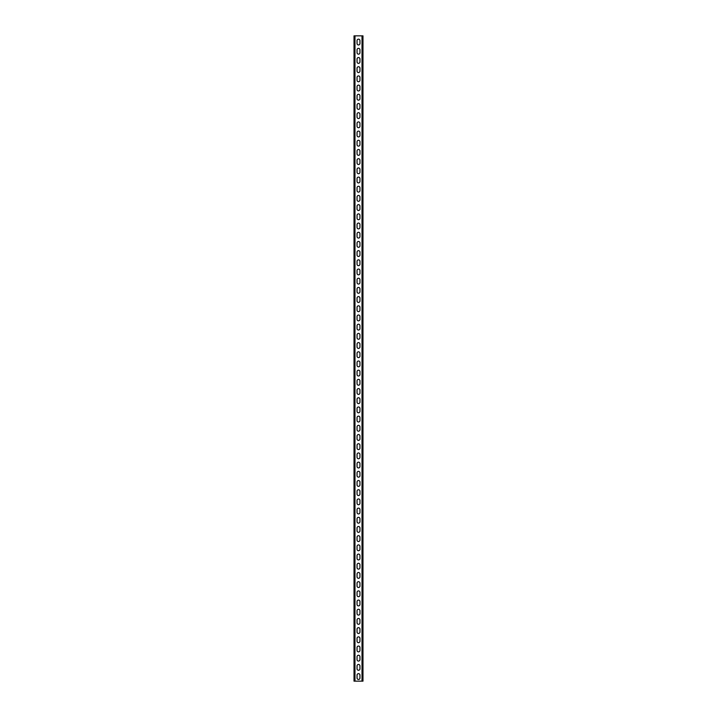 <?xml version="1.0" encoding="UTF-8"?>
<svg xmlns="http://www.w3.org/2000/svg" width="717" height="717" viewBox="0 0 717 717"><rect width="100%" height="100%" fill="white"/><g stroke="black" fill="none" stroke-linecap="round" stroke-linejoin="round"><path stroke-width="1.08" d="M354.144 35.85L362.981 35.85L362.981 681.15L354.144 681.15M359.952 675.1L359.952 678.004A1.452 1.452 0 0 1 358.5 679.456A1.452 1.452 0 0 1 357.048 678.004L357.048 675.1A1.452 1.452 0 0 1 358.5 673.648A1.452 1.452 0 0 1 359.952 675.1A1.452 1.452 0 0 0 358.5 673.648A1.452 1.452 0 0 0 357.048 675.1M359.952 665.905L359.952 668.809A1.452 1.452 0 0 1 358.5 670.261A1.452 1.452 0 0 1 357.048 668.809L357.048 665.905A1.452 1.452 0 0 1 358.5 664.453A1.452 1.452 0 0 1 359.952 665.905A1.452 1.452 0 0 0 358.5 664.453A1.452 1.452 0 0 0 357.048 665.905M359.952 656.709L359.952 659.613A1.452 1.452 0 0 1 358.5 661.065A1.452 1.452 0 0 1 357.048 659.613L357.048 656.709A1.452 1.452 0 0 1 358.5 655.257A1.452 1.452 0 0 1 359.952 656.709A1.452 1.452 0 0 0 358.5 655.257A1.452 1.452 0 0 0 357.048 656.709M359.952 647.514L359.952 650.418A1.452 1.452 0 0 1 358.5 651.87A1.452 1.452 0 0 1 357.048 650.418L357.048 647.514A1.452 1.452 0 0 1 358.5 646.062A1.452 1.452 0 0 1 359.952 647.514A1.452 1.452 0 0 0 358.5 646.062A1.452 1.452 0 0 0 357.048 647.514M359.952 638.318L359.952 641.222A1.452 1.452 0 0 1 358.5 642.674A1.452 1.452 0 0 1 357.048 641.222L357.048 638.318A1.452 1.452 0 0 1 358.5 636.866A1.452 1.452 0 0 1 359.952 638.318A1.452 1.452 0 0 0 358.5 636.866A1.452 1.452 0 0 0 357.048 638.318M359.952 629.123L359.952 632.027A1.452 1.452 0 0 1 358.5 633.478A1.452 1.452 0 0 1 357.048 632.027L357.048 629.123A1.452 1.452 0 0 1 358.5 627.671A1.452 1.452 0 0 1 359.952 629.123A1.452 1.452 0 0 0 358.5 627.671A1.452 1.452 0 0 0 357.048 629.123M359.952 619.927L359.952 622.831A1.452 1.452 0 0 1 358.5 624.283A1.452 1.452 0 0 1 357.048 622.831L357.048 619.927A1.452 1.452 0 0 1 358.5 618.475A1.452 1.452 0 0 1 359.952 619.927A1.452 1.452 0 0 0 358.5 618.475A1.452 1.452 0 0 0 357.048 619.927M359.952 610.732L359.952 613.635A1.452 1.452 0 0 1 358.5 615.087A1.452 1.452 0 0 1 357.048 613.635L357.048 610.732A1.452 1.452 0 0 1 358.5 609.28A1.452 1.452 0 0 1 359.952 610.732A1.452 1.452 0 0 0 358.5 609.28A1.452 1.452 0 0 0 357.048 610.732M359.952 601.536L359.952 604.44A1.452 1.452 0 0 1 358.5 605.892A1.452 1.452 0 0 1 357.048 604.44L357.048 601.536A1.452 1.452 0 0 1 358.5 600.084A1.452 1.452 0 0 1 359.952 601.536A1.452 1.452 0 0 0 358.5 600.084A1.452 1.452 0 0 0 357.048 601.536M359.952 592.341L359.952 595.244A1.452 1.452 0 0 1 358.5 596.696A1.452 1.452 0 0 1 357.048 595.244L357.048 592.341A1.452 1.452 0 0 1 358.5 590.889A1.452 1.452 0 0 1 359.952 592.341A1.452 1.452 0 0 0 358.5 590.889A1.452 1.452 0 0 0 357.048 592.341M359.952 583.145L359.952 586.049A1.452 1.452 0 0 1 358.5 587.501A1.452 1.452 0 0 1 357.048 586.049L357.048 583.145A1.452 1.452 0 0 1 358.5 581.693A1.452 1.452 0 0 1 359.952 583.145A1.452 1.452 0 0 0 358.5 581.693A1.452 1.452 0 0 0 357.048 583.145M359.952 573.95L359.952 576.853A1.452 1.452 0 0 1 358.5 578.305A1.452 1.452 0 0 1 357.048 576.853L357.048 573.95A1.452 1.452 0 0 1 358.5 572.498A1.452 1.452 0 0 1 359.952 573.95A1.452 1.452 0 0 0 358.5 572.498A1.452 1.452 0 0 0 357.048 573.95M359.952 564.754L359.952 567.658A1.452 1.452 0 0 1 358.5 569.11A1.452 1.452 0 0 1 357.048 567.658L357.048 564.754A1.452 1.452 0 0 1 358.5 563.302A1.452 1.452 0 0 1 359.952 564.754A1.452 1.452 0 0 0 358.5 563.302A1.452 1.452 0 0 0 357.048 564.754M359.952 555.558L359.952 558.462A1.452 1.452 0 0 1 358.5 559.914A1.452 1.452 0 0 1 357.048 558.462L357.048 555.558A1.452 1.452 0 0 1 358.5 554.107A1.452 1.452 0 0 1 359.952 555.558A1.452 1.452 0 0 0 358.5 554.107A1.452 1.452 0 0 0 357.048 555.558M359.952 546.363L359.952 549.267A1.452 1.452 0 0 1 358.5 550.719A1.452 1.452 0 0 1 357.048 549.267L357.048 546.363A1.452 1.452 0 0 1 358.5 544.911A1.452 1.452 0 0 1 359.952 546.363A1.452 1.452 0 0 0 358.5 544.911A1.452 1.452 0 0 0 357.048 546.363M359.952 537.167L359.952 540.071A1.452 1.452 0 0 1 358.5 541.523A1.452 1.452 0 0 1 357.048 540.071L357.048 537.167A1.452 1.452 0 0 1 358.5 535.716A1.452 1.452 0 0 1 359.952 537.167A1.452 1.452 0 0 0 358.5 535.716A1.452 1.452 0 0 0 357.048 537.167M359.952 527.972L359.952 530.876A1.452 1.452 0 0 1 358.5 532.328A1.452 1.452 0 0 1 357.048 530.876L357.048 527.972A1.452 1.452 0 0 1 358.5 526.52A1.452 1.452 0 0 1 359.952 527.972A1.452 1.452 0 0 0 358.5 526.52A1.452 1.452 0 0 0 357.048 527.972M359.952 518.776L359.952 521.68A1.452 1.452 0 0 1 358.5 523.132A1.452 1.452 0 0 1 357.048 521.68L357.048 518.776A1.452 1.452 0 0 1 358.5 517.324A1.452 1.452 0 0 1 359.952 518.776A1.452 1.452 0 0 0 358.5 517.324A1.452 1.452 0 0 0 357.048 518.776M359.952 509.581L359.952 512.485A1.452 1.452 0 0 1 358.5 513.937A1.452 1.452 0 0 1 357.048 512.485L357.048 509.581A1.452 1.452 0 0 1 358.5 508.129A1.452 1.452 0 0 1 359.952 509.581A1.452 1.452 0 0 0 358.5 508.129A1.452 1.452 0 0 0 357.048 509.581M359.952 500.385L359.952 503.289A1.452 1.452 0 0 1 358.5 504.741A1.452 1.452 0 0 1 357.048 503.289L357.048 500.385A1.452 1.452 0 0 1 358.5 498.933A1.452 1.452 0 0 1 359.952 500.385A1.452 1.452 0 0 0 358.5 498.933A1.452 1.452 0 0 0 357.048 500.385M359.952 491.19L359.952 494.094A1.452 1.452 0 0 1 358.5 495.546A1.452 1.452 0 0 1 357.048 494.094L357.048 491.19A1.452 1.452 0 0 1 358.5 489.738A1.452 1.452 0 0 1 359.952 491.19A1.452 1.452 0 0 0 358.5 489.738A1.452 1.452 0 0 0 357.048 491.19M359.952 481.994L359.952 484.898A1.452 1.452 0 0 1 358.5 486.35A1.452 1.452 0 0 1 357.048 484.898L357.048 481.994A1.452 1.452 0 0 1 358.5 480.542A1.452 1.452 0 0 1 359.952 481.994A1.452 1.452 0 0 0 358.5 480.542A1.452 1.452 0 0 0 357.048 481.994M359.952 472.799L359.952 475.703A1.452 1.452 0 0 1 358.5 477.155A1.452 1.452 0 0 1 357.048 475.703L357.048 472.799A1.452 1.452 0 0 1 358.5 471.347A1.452 1.452 0 0 1 359.952 472.799A1.452 1.452 0 0 0 358.5 471.347A1.452 1.452 0 0 0 357.048 472.799M359.952 463.603L359.952 466.507A1.452 1.452 0 0 1 358.5 467.959A1.452 1.452 0 0 1 357.048 466.507L357.048 463.603A1.452 1.452 0 0 1 358.5 462.151A1.452 1.452 0 0 1 359.952 463.603A1.452 1.452 0 0 0 358.5 462.151A1.452 1.452 0 0 0 357.048 463.603M359.952 454.408L359.952 457.312A1.452 1.452 0 0 1 358.5 458.763A1.452 1.452 0 0 1 357.048 457.312L357.048 454.408A1.452 1.452 0 0 1 358.5 452.956A1.452 1.452 0 0 1 359.952 454.408A1.452 1.452 0 0 0 358.5 452.956A1.452 1.452 0 0 0 357.048 454.408M359.952 445.212L359.952 448.116A1.452 1.452 0 0 1 358.5 449.568A1.452 1.452 0 0 1 357.048 448.116L357.048 445.212A1.452 1.452 0 0 1 358.5 443.76A1.452 1.452 0 0 1 359.952 445.212A1.452 1.452 0 0 0 358.5 443.76A1.452 1.452 0 0 0 357.048 445.212M359.952 436.017L359.952 438.921A1.452 1.452 0 0 1 358.5 440.372A1.452 1.452 0 0 1 357.048 438.921L357.048 436.017A1.452 1.452 0 0 1 358.5 434.565A1.452 1.452 0 0 1 359.952 436.017A1.452 1.452 0 0 0 358.5 434.565A1.452 1.452 0 0 0 357.048 436.017M359.952 426.821L359.952 429.725A1.452 1.452 0 0 1 358.5 431.177A1.452 1.452 0 0 1 357.048 429.725L357.048 426.821A1.452 1.452 0 0 1 358.5 425.369A1.452 1.452 0 0 1 359.952 426.821A1.452 1.452 0 0 0 358.5 425.369A1.452 1.452 0 0 0 357.048 426.821M359.952 417.626L359.952 420.529A1.452 1.452 0 0 1 358.5 421.981A1.452 1.452 0 0 1 357.048 420.529L357.048 417.626A1.452 1.452 0 0 1 358.5 416.174A1.452 1.452 0 0 1 359.952 417.626A1.452 1.452 0 0 0 358.5 416.174A1.452 1.452 0 0 0 357.048 417.626M359.952 408.43L359.952 411.334A1.452 1.452 0 0 1 358.5 412.786A1.452 1.452 0 0 1 357.048 411.334L357.048 408.43A1.452 1.452 0 0 1 358.5 406.978A1.452 1.452 0 0 1 359.952 408.43A1.452 1.452 0 0 0 358.5 406.978A1.452 1.452 0 0 0 357.048 408.43M359.952 399.235L359.952 402.138A1.452 1.452 0 0 1 358.5 403.59A1.452 1.452 0 0 1 357.048 402.138L357.048 399.235A1.452 1.452 0 0 1 358.5 397.783A1.452 1.452 0 0 1 359.952 399.235A1.452 1.452 0 0 0 358.5 397.783A1.452 1.452 0 0 0 357.048 399.235M359.952 390.039L359.952 392.943A1.452 1.452 0 0 1 358.5 394.395A1.452 1.452 0 0 1 357.048 392.943L357.048 390.039A1.452 1.452 0 0 1 358.5 388.587A1.452 1.452 0 0 1 359.952 390.039A1.452 1.452 0 0 0 358.5 388.587A1.452 1.452 0 0 0 357.048 390.039M359.952 380.844L359.952 383.747A1.452 1.452 0 0 1 358.5 385.199A1.452 1.452 0 0 1 357.048 383.747L357.048 380.844A1.452 1.452 0 0 1 358.5 379.392A1.452 1.452 0 0 1 359.952 380.844A1.452 1.452 0 0 0 358.5 379.392A1.452 1.452 0 0 0 357.048 380.844M359.952 371.648L359.952 374.552A1.452 1.452 0 0 1 358.5 376.004A1.452 1.452 0 0 1 357.048 374.552L357.048 371.648A1.452 1.452 0 0 1 358.5 370.196A1.452 1.452 0 0 1 359.952 371.648A1.452 1.452 0 0 0 358.5 370.196A1.452 1.452 0 0 0 357.048 371.648M359.952 362.452L359.952 365.356A1.452 1.452 0 0 1 358.5 366.808A1.452 1.452 0 0 1 357.048 365.356L357.048 362.452A1.452 1.452 0 0 1 358.5 361.001A1.452 1.452 0 0 1 359.952 362.452A1.452 1.452 0 0 0 358.5 361.001A1.452 1.452 0 0 0 357.048 362.452M359.952 353.257L359.952 356.161A1.452 1.452 0 0 1 358.5 357.613A1.452 1.452 0 0 1 357.048 356.161L357.048 353.257A1.452 1.452 0 0 1 358.5 351.805A1.452 1.452 0 0 1 359.952 353.257A1.452 1.452 0 0 0 358.5 351.805A1.452 1.452 0 0 0 357.048 353.257M359.952 344.061L359.952 346.965A1.452 1.452 0 0 1 358.5 348.417A1.452 1.452 0 0 1 357.048 346.965L357.048 344.061A1.452 1.452 0 0 1 358.5 342.609A1.452 1.452 0 0 1 359.952 344.061A1.452 1.452 0 0 0 358.5 342.609A1.452 1.452 0 0 0 357.048 344.061M359.952 334.866L359.952 337.77A1.452 1.452 0 0 1 358.5 339.222A1.452 1.452 0 0 1 357.048 337.77L357.048 334.866A1.452 1.452 0 0 1 358.5 333.414A1.452 1.452 0 0 1 359.952 334.866A1.452 1.452 0 0 0 358.5 333.414A1.452 1.452 0 0 0 357.048 334.866M359.952 325.67L359.952 328.574A1.452 1.452 0 0 1 358.5 330.026A1.452 1.452 0 0 1 357.048 328.574L357.048 325.67A1.452 1.452 0 0 1 358.5 324.218A1.452 1.452 0 0 1 359.952 325.67A1.452 1.452 0 0 0 358.5 324.218A1.452 1.452 0 0 0 357.048 325.67M359.952 316.475L359.952 319.379A1.452 1.452 0 0 1 358.5 320.831A1.452 1.452 0 0 1 357.048 319.379L357.048 316.475A1.452 1.452 0 0 1 358.5 315.023A1.452 1.452 0 0 1 359.952 316.475A1.452 1.452 0 0 0 358.5 315.023A1.452 1.452 0 0 0 357.048 316.475M359.952 307.279L359.952 310.183A1.452 1.452 0 0 1 358.5 311.635A1.452 1.452 0 0 1 357.048 310.183L357.048 307.279A1.452 1.452 0 0 1 358.5 305.827A1.452 1.452 0 0 1 359.952 307.279A1.452 1.452 0 0 0 358.5 305.827A1.452 1.452 0 0 0 357.048 307.279M359.952 298.084L359.952 300.988A1.452 1.452 0 0 1 358.5 302.44A1.452 1.452 0 0 1 357.048 300.988L357.048 298.084A1.452 1.452 0 0 1 358.5 296.632A1.452 1.452 0 0 1 359.952 298.084A1.452 1.452 0 0 0 358.5 296.632A1.452 1.452 0 0 0 357.048 298.084M359.952 288.888L359.952 291.792A1.452 1.452 0 0 1 358.5 293.244A1.452 1.452 0 0 1 357.048 291.792L357.048 288.888A1.452 1.452 0 0 1 358.5 287.436A1.452 1.452 0 0 1 359.952 288.888A1.452 1.452 0 0 0 358.5 287.436A1.452 1.452 0 0 0 357.048 288.888M359.952 279.693L359.952 282.597A1.452 1.452 0 0 1 358.5 284.049A1.452 1.452 0 0 1 357.048 282.597L357.048 279.693A1.452 1.452 0 0 1 358.5 278.241A1.452 1.452 0 0 1 359.952 279.693A1.452 1.452 0 0 0 358.5 278.241A1.452 1.452 0 0 0 357.048 279.693M359.952 270.497L359.952 273.401A1.452 1.452 0 0 1 358.5 274.853A1.452 1.452 0 0 1 357.048 273.401L357.048 270.497A1.452 1.452 0 0 1 358.5 269.045A1.452 1.452 0 0 1 359.952 270.497A1.452 1.452 0 0 0 358.5 269.045A1.452 1.452 0 0 0 357.048 270.497M359.952 261.302L359.952 264.206A1.452 1.452 0 0 1 358.5 265.657A1.452 1.452 0 0 1 357.048 264.206L357.048 261.302A1.452 1.452 0 0 1 358.5 259.85A1.452 1.452 0 0 1 359.952 261.302A1.452 1.452 0 0 0 358.5 259.85A1.452 1.452 0 0 0 357.048 261.302M359.952 252.106L359.952 255.01A1.452 1.452 0 0 1 358.5 256.462A1.452 1.452 0 0 1 357.048 255.01L357.048 252.106A1.452 1.452 0 0 1 358.5 250.654A1.452 1.452 0 0 1 359.952 252.106A1.452 1.452 0 0 0 358.5 250.654A1.452 1.452 0 0 0 357.048 252.106M359.952 242.911L359.952 245.814A1.452 1.452 0 0 1 358.5 247.266A1.452 1.452 0 0 1 357.048 245.814L357.048 242.911A1.452 1.452 0 0 1 358.5 241.459A1.452 1.452 0 0 1 359.952 242.911A1.452 1.452 0 0 0 358.5 241.459A1.452 1.452 0 0 0 357.048 242.911M359.952 233.715L359.952 236.619A1.452 1.452 0 0 1 358.5 238.071A1.452 1.452 0 0 1 357.048 236.619L357.048 233.715A1.452 1.452 0 0 1 358.5 232.263A1.452 1.452 0 0 1 359.952 233.715A1.452 1.452 0 0 0 358.5 232.263A1.452 1.452 0 0 0 357.048 233.715M359.952 224.52L359.952 227.423A1.452 1.452 0 0 1 358.5 228.875A1.452 1.452 0 0 1 357.048 227.423L357.048 224.52A1.452 1.452 0 0 1 358.5 223.068A1.452 1.452 0 0 1 359.952 224.52A1.452 1.452 0 0 0 358.5 223.068A1.452 1.452 0 0 0 357.048 224.52M359.952 215.324L359.952 218.228A1.452 1.452 0 0 1 358.5 219.68A1.452 1.452 0 0 1 357.048 218.228L357.048 215.324A1.452 1.452 0 0 1 358.5 213.872A1.452 1.452 0 0 1 359.952 215.324A1.452 1.452 0 0 0 358.5 213.872A1.452 1.452 0 0 0 357.048 215.324M359.952 206.129L359.952 209.032A1.452 1.452 0 0 1 358.5 210.484A1.452 1.452 0 0 1 357.048 209.032L357.048 206.129A1.452 1.452 0 0 1 358.5 204.677A1.452 1.452 0 0 1 359.952 206.129A1.452 1.452 0 0 0 358.5 204.677A1.452 1.452 0 0 0 357.048 206.129M359.952 196.933L359.952 199.837A1.452 1.452 0 0 1 358.5 201.289A1.452 1.452 0 0 1 357.048 199.837L357.048 196.933A1.452 1.452 0 0 1 358.5 195.481A1.452 1.452 0 0 1 359.952 196.933A1.452 1.452 0 0 0 358.5 195.481A1.452 1.452 0 0 0 357.048 196.933M359.952 187.737L359.952 190.641A1.452 1.452 0 0 1 358.5 192.093A1.452 1.452 0 0 1 357.048 190.641L357.048 187.737A1.452 1.452 0 0 1 358.5 186.286A1.452 1.452 0 0 1 359.952 187.737A1.452 1.452 0 0 0 358.5 186.286A1.452 1.452 0 0 0 357.048 187.737M359.952 178.542L359.952 181.446A1.452 1.452 0 0 1 358.5 182.898A1.452 1.452 0 0 1 357.048 181.446L357.048 178.542A1.452 1.452 0 0 1 358.5 177.09A1.452 1.452 0 0 1 359.952 178.542A1.452 1.452 0 0 0 358.5 177.09A1.452 1.452 0 0 0 357.048 178.542M359.952 169.346L359.952 172.25A1.452 1.452 0 0 1 358.5 173.702A1.452 1.452 0 0 1 357.048 172.25L357.048 169.346A1.452 1.452 0 0 1 358.5 167.895A1.452 1.452 0 0 1 359.952 169.346A1.452 1.452 0 0 0 358.5 167.895A1.452 1.452 0 0 0 357.048 169.346M359.952 160.151L359.952 163.055A1.452 1.452 0 0 1 358.5 164.507A1.452 1.452 0 0 1 357.048 163.055L357.048 160.151A1.452 1.452 0 0 1 358.5 158.699A1.452 1.452 0 0 1 359.952 160.151A1.452 1.452 0 0 0 358.5 158.699A1.452 1.452 0 0 0 357.048 160.151M359.952 150.955L359.952 153.859A1.452 1.452 0 0 1 358.5 155.311A1.452 1.452 0 0 1 357.048 153.859L357.048 150.955A1.452 1.452 0 0 1 358.5 149.503A1.452 1.452 0 0 1 359.952 150.955A1.452 1.452 0 0 0 358.5 149.503A1.452 1.452 0 0 0 357.048 150.955M359.952 141.76L359.952 144.664A1.452 1.452 0 0 1 358.5 146.116A1.452 1.452 0 0 1 357.048 144.664L357.048 141.76A1.452 1.452 0 0 1 358.5 140.308A1.452 1.452 0 0 1 359.952 141.76A1.452 1.452 0 0 0 358.5 140.308A1.452 1.452 0 0 0 357.048 141.76M359.952 132.564L359.952 135.468A1.452 1.452 0 0 1 358.5 136.92A1.452 1.452 0 0 1 357.048 135.468L357.048 132.564A1.452 1.452 0 0 1 358.5 131.112A1.452 1.452 0 0 1 359.952 132.564A1.452 1.452 0 0 0 358.5 131.112A1.452 1.452 0 0 0 357.048 132.564M359.952 123.369L359.952 126.273A1.452 1.452 0 0 1 358.5 127.725A1.452 1.452 0 0 1 357.048 126.273L357.048 123.369A1.452 1.452 0 0 1 358.5 121.917A1.452 1.452 0 0 1 359.952 123.369A1.452 1.452 0 0 0 358.5 121.917A1.452 1.452 0 0 0 357.048 123.369M359.952 114.173L359.952 117.077A1.452 1.452 0 0 1 358.5 118.529A1.452 1.452 0 0 1 357.048 117.077L357.048 114.173A1.452 1.452 0 0 1 358.5 112.721A1.452 1.452 0 0 1 359.952 114.173A1.452 1.452 0 0 0 358.5 112.721A1.452 1.452 0 0 0 357.048 114.173M359.952 104.978L359.952 107.882A1.452 1.452 0 0 1 358.5 109.334A1.452 1.452 0 0 1 357.048 107.882L357.048 104.978A1.452 1.452 0 0 1 358.5 103.526A1.452 1.452 0 0 1 359.952 104.978A1.452 1.452 0 0 0 358.5 103.526A1.452 1.452 0 0 0 357.048 104.978M359.952 95.782L359.952 98.686A1.452 1.452 0 0 1 358.5 100.138A1.452 1.452 0 0 1 357.048 98.686L357.048 95.782A1.452 1.452 0 0 1 358.5 94.33A1.452 1.452 0 0 1 359.952 95.782A1.452 1.452 0 0 0 358.5 94.33A1.452 1.452 0 0 0 357.048 95.782M359.952 86.587L359.952 89.491A1.452 1.452 0 0 1 358.5 90.942A1.452 1.452 0 0 1 357.048 89.491L357.048 86.587A1.452 1.452 0 0 1 358.5 85.135A1.452 1.452 0 0 1 359.952 86.587A1.452 1.452 0 0 0 358.5 85.135A1.452 1.452 0 0 0 357.048 86.587M359.952 77.391L359.952 80.295A1.452 1.452 0 0 1 358.5 81.747A1.452 1.452 0 0 1 357.048 80.295L357.048 77.391A1.452 1.452 0 0 1 358.5 75.939A1.452 1.452 0 0 1 359.952 77.391A1.452 1.452 0 0 0 358.5 75.939A1.452 1.452 0 0 0 357.048 77.391M359.952 68.196L359.952 71.1A1.452 1.452 0 0 1 358.5 72.551A1.452 1.452 0 0 1 357.048 71.1L357.048 68.196A1.452 1.452 0 0 1 358.5 66.744A1.452 1.452 0 0 1 359.952 68.196A1.452 1.452 0 0 0 358.5 66.744A1.452 1.452 0 0 0 357.048 68.196M359.952 59L359.952 61.904A1.452 1.452 0 0 1 358.5 63.356A1.452 1.452 0 0 1 357.048 61.904L357.048 59A1.452 1.452 0 0 1 358.5 57.548A1.452 1.452 0 0 1 359.952 59A1.452 1.452 0 0 0 358.5 57.548A1.452 1.452 0 0 0 357.048 59M359.952 49.805L359.952 52.708A1.452 1.452 0 0 1 358.5 54.16A1.452 1.452 0 0 1 357.048 52.708L357.048 49.805A1.452 1.452 0 0 1 358.5 48.353A1.452 1.452 0 0 1 359.952 49.805A1.452 1.452 0 0 0 358.5 48.353A1.452 1.452 0 0 0 357.048 49.805M359.952 40.609L359.952 43.513A1.452 1.452 0 0 1 358.5 44.965A1.452 1.452 0 0 1 357.048 43.513L357.048 40.609A1.452 1.452 0 0 1 358.5 39.157A1.452 1.452 0 0 1 359.952 40.609A1.452 1.452 0 0 0 358.5 39.157A1.452 1.452 0 0 0 357.048 40.609M357.048 678.004A1.452 1.452 0 0 0 358.5 679.456A1.452 1.452 0 0 0 359.952 678.004M357.048 668.809A1.452 1.452 0 0 0 358.5 670.261A1.452 1.452 0 0 0 359.952 668.809M357.048 659.613A1.452 1.452 0 0 0 358.5 661.065A1.452 1.452 0 0 0 359.952 659.613M357.048 650.418A1.452 1.452 0 0 0 358.5 651.87A1.452 1.452 0 0 0 359.952 650.418M357.048 641.222A1.452 1.452 0 0 0 358.5 642.674A1.452 1.452 0 0 0 359.952 641.222M357.048 632.027A1.452 1.452 0 0 0 358.5 633.478A1.452 1.452 0 0 0 359.952 632.027M357.048 622.831A1.452 1.452 0 0 0 358.5 624.283A1.452 1.452 0 0 0 359.952 622.831M357.048 613.635A1.452 1.452 0 0 0 358.5 615.087A1.452 1.452 0 0 0 359.952 613.635M357.048 604.44A1.452 1.452 0 0 0 358.5 605.892A1.452 1.452 0 0 0 359.952 604.44M357.048 595.244A1.452 1.452 0 0 0 358.5 596.696A1.452 1.452 0 0 0 359.952 595.244M357.048 586.049A1.452 1.452 0 0 0 358.5 587.501A1.452 1.452 0 0 0 359.952 586.049M357.048 576.853A1.452 1.452 0 0 0 358.5 578.305A1.452 1.452 0 0 0 359.952 576.853M357.048 567.658A1.452 1.452 0 0 0 358.5 569.11A1.452 1.452 0 0 0 359.952 567.658M357.048 558.462A1.452 1.452 0 0 0 358.5 559.914A1.452 1.452 0 0 0 359.952 558.462M357.048 549.267A1.452 1.452 0 0 0 358.5 550.719A1.452 1.452 0 0 0 359.952 549.267M357.048 540.071A1.452 1.452 0 0 0 358.5 541.523A1.452 1.452 0 0 0 359.952 540.071M357.048 530.876A1.452 1.452 0 0 0 358.5 532.328A1.452 1.452 0 0 0 359.952 530.876M357.048 521.68A1.452 1.452 0 0 0 358.5 523.132A1.452 1.452 0 0 0 359.952 521.68M357.048 512.485A1.452 1.452 0 0 0 358.5 513.937A1.452 1.452 0 0 0 359.952 512.485M357.048 503.289A1.452 1.452 0 0 0 358.5 504.741A1.452 1.452 0 0 0 359.952 503.289M357.048 494.094A1.452 1.452 0 0 0 358.5 495.546A1.452 1.452 0 0 0 359.952 494.094M357.048 484.898A1.452 1.452 0 0 0 358.5 486.35A1.452 1.452 0 0 0 359.952 484.898M357.048 475.703A1.452 1.452 0 0 0 358.5 477.155A1.452 1.452 0 0 0 359.952 475.703M357.048 466.507A1.452 1.452 0 0 0 358.5 467.959A1.452 1.452 0 0 0 359.952 466.507M357.048 457.312A1.452 1.452 0 0 0 358.5 458.763A1.452 1.452 0 0 0 359.952 457.312M357.048 448.116A1.452 1.452 0 0 0 358.5 449.568A1.452 1.452 0 0 0 359.952 448.116M357.048 438.921A1.452 1.452 0 0 0 358.5 440.372A1.452 1.452 0 0 0 359.952 438.921M357.048 429.725A1.452 1.452 0 0 0 358.5 431.177A1.452 1.452 0 0 0 359.952 429.725M357.048 420.529A1.452 1.452 0 0 0 358.5 421.981A1.452 1.452 0 0 0 359.952 420.529M357.048 411.334A1.452 1.452 0 0 0 358.5 412.786A1.452 1.452 0 0 0 359.952 411.334M357.048 402.138A1.452 1.452 0 0 0 358.5 403.59A1.452 1.452 0 0 0 359.952 402.138M357.048 392.943A1.452 1.452 0 0 0 358.5 394.395A1.452 1.452 0 0 0 359.952 392.943M357.048 383.747A1.452 1.452 0 0 0 358.5 385.199A1.452 1.452 0 0 0 359.952 383.747M357.048 374.552A1.452 1.452 0 0 0 358.5 376.004A1.452 1.452 0 0 0 359.952 374.552M357.048 365.356A1.452 1.452 0 0 0 358.5 366.808A1.452 1.452 0 0 0 359.952 365.356M357.048 356.161A1.452 1.452 0 0 0 358.5 357.613A1.452 1.452 0 0 0 359.952 356.161M357.048 346.965A1.452 1.452 0 0 0 358.5 348.417A1.452 1.452 0 0 0 359.952 346.965M357.048 337.77A1.452 1.452 0 0 0 358.5 339.222A1.452 1.452 0 0 0 359.952 337.77M357.048 328.574A1.452 1.452 0 0 0 358.5 330.026A1.452 1.452 0 0 0 359.952 328.574M357.048 319.379A1.452 1.452 0 0 0 358.5 320.831A1.452 1.452 0 0 0 359.952 319.379M357.048 310.183A1.452 1.452 0 0 0 358.5 311.635A1.452 1.452 0 0 0 359.952 310.183M357.048 300.988A1.452 1.452 0 0 0 358.5 302.44A1.452 1.452 0 0 0 359.952 300.988M357.048 291.792A1.452 1.452 0 0 0 358.5 293.244A1.452 1.452 0 0 0 359.952 291.792M357.048 282.597A1.452 1.452 0 0 0 358.5 284.049A1.452 1.452 0 0 0 359.952 282.597M357.048 273.401A1.452 1.452 0 0 0 358.5 274.853A1.452 1.452 0 0 0 359.952 273.401M357.048 264.206A1.452 1.452 0 0 0 358.5 265.657A1.452 1.452 0 0 0 359.952 264.206M357.048 255.01A1.452 1.452 0 0 0 358.5 256.462A1.452 1.452 0 0 0 359.952 255.01M357.048 245.814A1.452 1.452 0 0 0 358.5 247.266A1.452 1.452 0 0 0 359.952 245.814M357.048 236.619A1.452 1.452 0 0 0 358.5 238.071A1.452 1.452 0 0 0 359.952 236.619M357.048 227.423A1.452 1.452 0 0 0 358.5 228.875A1.452 1.452 0 0 0 359.952 227.423M357.048 218.228A1.452 1.452 0 0 0 358.5 219.68A1.452 1.452 0 0 0 359.952 218.228M357.048 209.032A1.452 1.452 0 0 0 358.5 210.484A1.452 1.452 0 0 0 359.952 209.032M357.048 199.837A1.452 1.452 0 0 0 358.5 201.289A1.452 1.452 0 0 0 359.952 199.837M357.048 190.641A1.452 1.452 0 0 0 358.5 192.093A1.452 1.452 0 0 0 359.952 190.641M357.048 181.446A1.452 1.452 0 0 0 358.5 182.898A1.452 1.452 0 0 0 359.952 181.446M357.048 172.25A1.452 1.452 0 0 0 358.5 173.702A1.452 1.452 0 0 0 359.952 172.25M357.048 163.055A1.452 1.452 0 0 0 358.5 164.507A1.452 1.452 0 0 0 359.952 163.055M357.048 153.859A1.452 1.452 0 0 0 358.5 155.311A1.452 1.452 0 0 0 359.952 153.859M357.048 144.664A1.452 1.452 0 0 0 358.5 146.116A1.452 1.452 0 0 0 359.952 144.664M357.048 135.468A1.452 1.452 0 0 0 358.5 136.92A1.452 1.452 0 0 0 359.952 135.468M357.048 126.273A1.452 1.452 0 0 0 358.5 127.725A1.452 1.452 0 0 0 359.952 126.273M357.048 117.077A1.452 1.452 0 0 0 358.5 118.529A1.452 1.452 0 0 0 359.952 117.077M357.048 107.882A1.452 1.452 0 0 0 358.5 109.334A1.452 1.452 0 0 0 359.952 107.882M357.048 98.686A1.452 1.452 0 0 0 358.5 100.138A1.452 1.452 0 0 0 359.952 98.686M357.048 89.491A1.452 1.452 0 0 0 358.5 90.942A1.452 1.452 0 0 0 359.952 89.491M357.048 80.295A1.452 1.452 0 0 0 358.5 81.747A1.452 1.452 0 0 0 359.952 80.295M357.048 71.1A1.452 1.452 0 0 0 358.5 72.551A1.452 1.452 0 0 0 359.952 71.1M357.048 61.904A1.452 1.452 0 0 0 358.5 63.356A1.452 1.452 0 0 0 359.952 61.904M357.048 52.708A1.452 1.452 0 0 0 358.5 54.16A1.452 1.452 0 0 0 359.952 52.708M357.048 43.513A1.452 1.452 0 0 0 358.5 44.965A1.452 1.452 0 0 0 359.952 43.513M354.987 681.15L354.987 35.85M362.013 681.15L362.013 35.85M354.019 681.15L354.019 35.85"/></g></svg>
